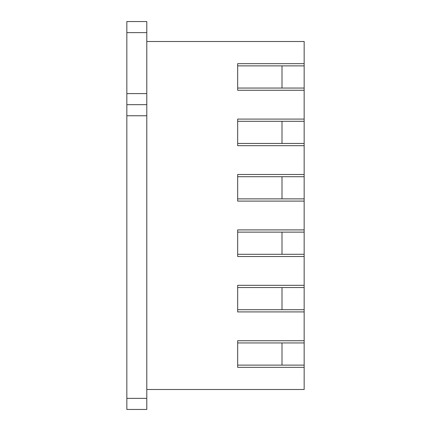 <?xml version="1.0" encoding="UTF-8"?>
<svg xmlns="http://www.w3.org/2000/svg" width="431" height="431" viewBox="0 0 431 431"><rect width="100%" height="100%" fill="white"/><g stroke="black" fill="none" stroke-linecap="round" stroke-linejoin="round"><path stroke-width="0.65" d="M146.788 41.5L304.162 41.5L304.162 63.664L237.664 63.664L237.664 90.262L304.162 90.262L304.162 119.08L237.664 119.08L237.664 145.678L304.162 145.678L304.162 174.496L237.664 174.496L237.664 201.094L304.162 201.094L304.162 389.5L146.788 389.5M304.162 90.262L304.162 63.664M304.162 145.678L304.162 119.08M304.162 201.094L304.162 174.496M146.788 398.368L146.788 409.45L126.838 409.45L126.838 398.368L146.788 398.368L146.788 32.632L126.838 32.632L126.838 398.368M126.838 32.632L126.838 21.55L146.788 21.55L146.788 32.632M304.162 340.738L237.664 340.738L237.664 367.336L304.162 367.336M304.162 285.322L237.664 285.322L237.664 311.92L304.162 311.92M304.162 229.906L237.664 229.906L237.664 256.504L304.162 256.504M237.664 88.048L281.998 88.048L281.998 65.884L304.162 65.884M281.998 88.048L304.162 88.048M237.664 143.464L281.998 143.464L281.998 121.294L304.162 121.294M281.998 143.464L304.162 143.464M237.664 198.874L281.998 198.874L281.998 176.71L304.162 176.71M281.998 198.874L304.162 198.874M126.838 93.586L146.788 93.586M126.838 115.756L146.788 115.756M237.664 65.884L281.998 65.884M237.664 121.294L281.998 121.294M237.664 176.71L281.998 176.71M126.838 104.674L146.788 104.674M237.664 254.29L281.998 254.29L281.998 232.126L304.162 232.126M237.664 309.706L281.998 309.706L281.998 287.536L304.162 287.536M237.664 365.116L281.998 365.116L281.998 342.952L304.162 342.952M281.998 365.116L304.162 365.116M281.998 309.706L304.162 309.706M281.998 254.29L304.162 254.29M237.664 342.952L281.998 342.952M237.664 287.536L281.998 287.536M237.664 232.126L281.998 232.126"/></g></svg>
